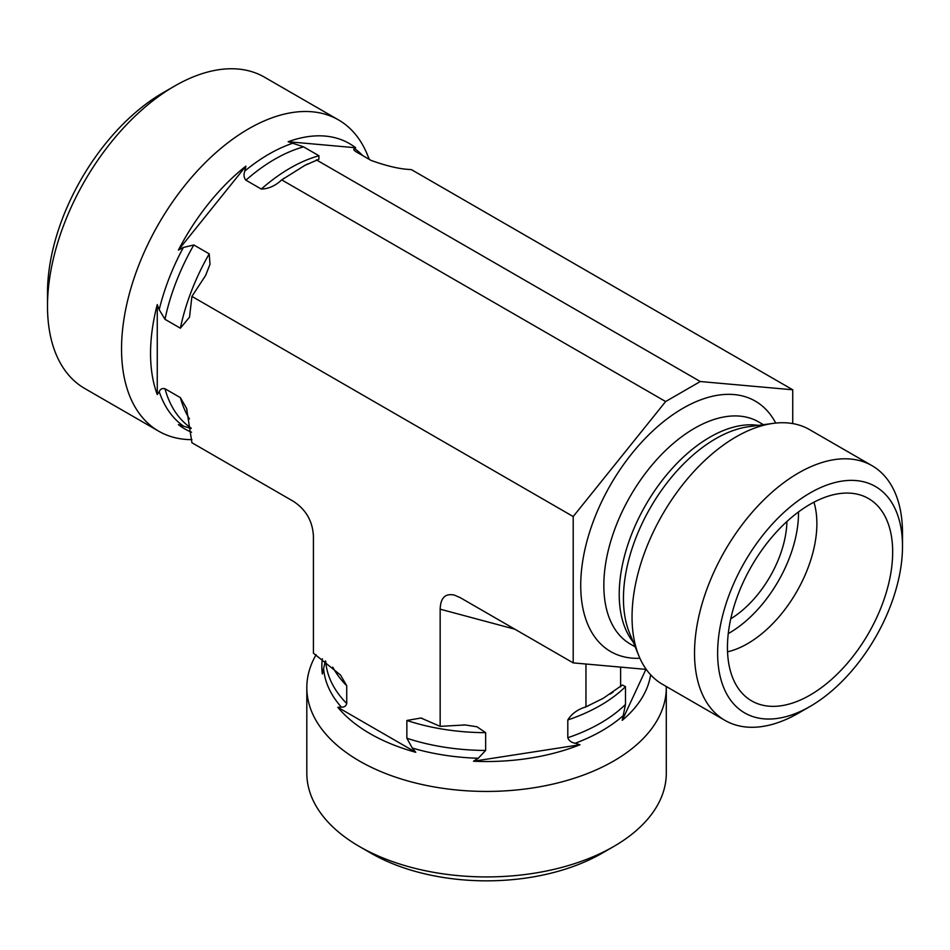 <?xml version="1.0" encoding="UTF-8"?>
<svg xmlns="http://www.w3.org/2000/svg" width="950" height="950" viewBox="0 0 950 950"><rect width="100%" height="100%" fill="white"/><g stroke="black" fill="none" stroke-linecap="round" stroke-linejoin="round"><path stroke-width="1.43" d="M727.546 651.819A98.04 56.608 120 0 0 816.881 523.604A98.04 56.608 120 0 0 813.924 502.194M727.451 647.413A116.826 67.45 -60 0 1 772.789 536.109A116.826 67.45 -60 0 1 859.038 494.617A116.826 67.45 -60 0 1 868.478 633.436A116.826 67.45 -60 0 1 743.541 694.676A116.826 67.45 -60 0 1 727.451 647.413M728.27 633.591A98.04 56.608 120 0 0 798.511 513A98.04 56.608 120 0 0 798.511 511.931M730.764 618.794A81.7 47.167 120 0 0 786.932 521.491M902.5 546.345L902.5 533.009A147.06 84.906 120 0 0 872.041 465.69A147.06 84.906 120 0 0 758.717 505.091A147.06 84.906 120 0 0 694.521 653.078A147.06 84.906 120 0 0 724.981 720.397A147.06 84.906 120 0 0 798.511 713.117L810.065 706.444A130.72 75.466 -60 0 1 717.63 653.078A130.72 75.466 -60 0 1 810.065 492.979A130.72 75.466 -60 0 1 902.5 546.345A130.72 75.466 -60 0 1 810.065 706.444M872.041 465.69L809.554 429.614A147.06 84.906 120 0 0 773.134 423.379A147.06 84.906 120 0 0 632.047 617.001A147.06 84.906 120 0 0 638.887 655.904A147.06 84.906 120 0 0 662.494 684.321L724.981 720.397M646.261 669.406L573.206 662.886L573.206 516.539L665.641 401.541L700.304 381.532L792.739 389.785L792.739 423.581M792.739 389.785L411.457 169.658L409.022 169.444C398.762 168.851 386.116 165.834 371.058 160.408L355.573 151.477M355.668 151.525C353.626 150.029 353.269 149.055 354.576 148.604L355.656 147.761A164.718 95.107 120 0 0 288.159 141.728L303.584 146.87L318.974 155.764L318.856 159.268L304.855 165.383L281.723 179.894C275.452 185.773 268.636 188.836 261.298 189.062L245.908 180.179C243.865 177.804 243.509 174.741 244.815 171.012L245.896 166.131A164.718 95.107 120 0 0 178.398 250.099L183.362 247.463L193.824 244.969L209.214 253.852L209.998 264.29L205.616 275.452L191.924 296.4L189.525 317.169L180.369 328.189L164.979 319.307L159.208 309.712L157.261 304.57A164.718 95.107 120 0 0 157.261 394.559L159.208 391.649C160.36 389.037 162.284 388.063 164.979 388.74L180.369 397.622L186.58 408.369L191.924 442.747L293.408 501.339C305.912 509.532 312.586 521.087 313.417 536.002L313.417 653.184L340.492 674.999L346.726 685.758L346.726 703.523C345.954 706.194 344.161 707.382 341.311 707.073L337.82 707.299A164.718 95.107 0 0 0 415.756 752.293L412.276 748.042L406.861 738.245L406.861 720.468L420.945 718.022L440.159 726.358L440.159 609.176C440.551 597.871 445.253 593.168 454.254 595.08L460.18 597.621L573.206 662.886M666.283 686.506A179.74 103.776 180 0 1 666.294 687.669L666.294 773.158A179.74 103.776 180 0 1 613.653 846.533A179.74 103.776 180 0 1 359.456 846.533A179.74 103.776 180 0 1 306.814 773.158L306.814 687.669A179.74 103.776 180 0 1 316.101 654.74M359.456 846.533L371.011 853.207A163.4 94.335 0 0 0 602.098 853.207L613.653 846.533M666.294 687.669A179.74 103.776 180 0 1 486.554 791.433A179.74 103.776 180 0 1 306.814 687.669M440.159 726.358L465.203 724.957L476.959 726.774L485.652 732.664L485.652 750.441L478.266 758.254L473.504 761.223A164.718 95.107 0 0 0 579.963 744.752L575.201 743.256C571.306 742.52 568.848 740.679 567.803 737.722L567.803 719.957C571.674 713.723 577.731 709.353 585.96 706.847L603.298 698.262L622.393 685.009L625.492 686.648L625.492 704.425L622.226 720.349A164.718 95.107 0 0 0 650.631 674.797M322.371 658.766A164.718 95.107 0 0 0 322.347 673.966L325.351 660.951M584.939 707.275L585.96 706.847L585.96 664.026M473.504 761.223L579.963 744.752M622.226 720.349L645.893 669.382M191.924 439.648A179.74 103.776 -60 0 1 158.769 431.229L84.728 388.491A179.74 103.776 -60 0 1 47.5 306.209A179.74 103.776 -60 0 1 174.598 86.07A179.74 103.776 -60 0 1 264.468 77.176L338.509 119.914A179.74 103.776 -60 0 1 367.365 154.66L369.301 159.398M174.598 86.07L163.044 92.744A163.4 94.335 120 0 0 47.5 292.861L47.5 306.209M158.769 431.229A179.74 103.776 -60 0 1 121.541 348.947A179.74 103.776 -60 0 1 225.578 144.566A179.74 103.776 -60 0 1 338.509 119.914M191.14 428.521L178.398 424.626A164.718 95.107 120 0 0 191.556 432.202M665.641 401.541L281.723 179.894L280.844 180.559M355.656 147.761L288.159 141.728M245.896 166.131L178.398 250.099M157.261 304.57L157.261 394.559M573.206 516.539L191.924 296.4M337.82 707.299L415.756 752.293M620.623 686.838L620.623 667.126M700.304 381.532L316.386 159.885M773.134 423.379L748.612 426.716A130.459 75.323 120 0 0 650.465 507.573A130.459 75.323 120 0 0 629.518 632.985L638.887 655.904M758.385 425.386A128.274 74.052 120 0 0 645.786 504.866A128.274 74.052 120 0 0 633.246 642.117M763.456 424.697L758.658 421.931A128.274 74.052 120 0 0 630.396 495.983A128.274 74.052 120 0 0 630.396 644.088L635.194 646.867M775.722 423.071A144.614 83.493 120 0 0 610.672 484.595A144.614 83.493 120 0 0 639.92 658.291M346.726 685.758A160.954 92.922 180 0 1 332.761 667.149M485.652 732.664A160.954 92.922 180 0 1 406.861 720.468M346.726 703.523A160.954 92.922 180 0 1 325.731 661.248M485.652 750.441A160.954 92.922 180 0 1 406.861 738.245M341.311 707.073A163.139 94.181 180 0 1 323.629 668.966M478.266 758.254A163.139 94.181 180 0 1 412.276 748.042M623.509 715.362A163.139 94.181 180 0 1 575.201 743.256M625.492 704.425A160.954 92.922 180 0 1 567.803 737.722M625.492 686.648A160.954 92.922 180 0 1 567.803 719.957M180.369 397.622A160.954 92.922 120 0 0 189.477 418.962M209.214 253.852A160.954 92.922 120 0 0 180.369 328.189M164.979 388.74A160.954 92.922 120 0 0 191.069 428.034M193.824 244.969A160.954 92.922 120 0 0 164.979 319.307M159.208 391.649A163.139 94.192 120 0 0 183.362 426.016M362.769 155.622A163.139 94.192 120 0 0 354.576 148.604M183.362 247.463A163.139 94.192 120 0 0 159.208 309.712M293.123 143.118A163.139 94.192 120 0 0 248.033 168.411A163.139 94.192 120 0 0 244.815 171.012M318.974 155.764A160.954 92.922 120 0 0 261.298 189.062M303.584 146.87A160.954 92.922 120 0 0 245.908 180.179M440.159 609.176L514.852 629.197M420.945 718.034L422.216 718.342M463.541 724.85L465.203 724.969M587.528 706.159L588.656 705.648M610.102 694.082L613.059 692.111M186.948 409.474L186.556 408.369M308.037 163.804L304.855 165.371M284.109 178.149L283.112 178.885"/></g></svg>
